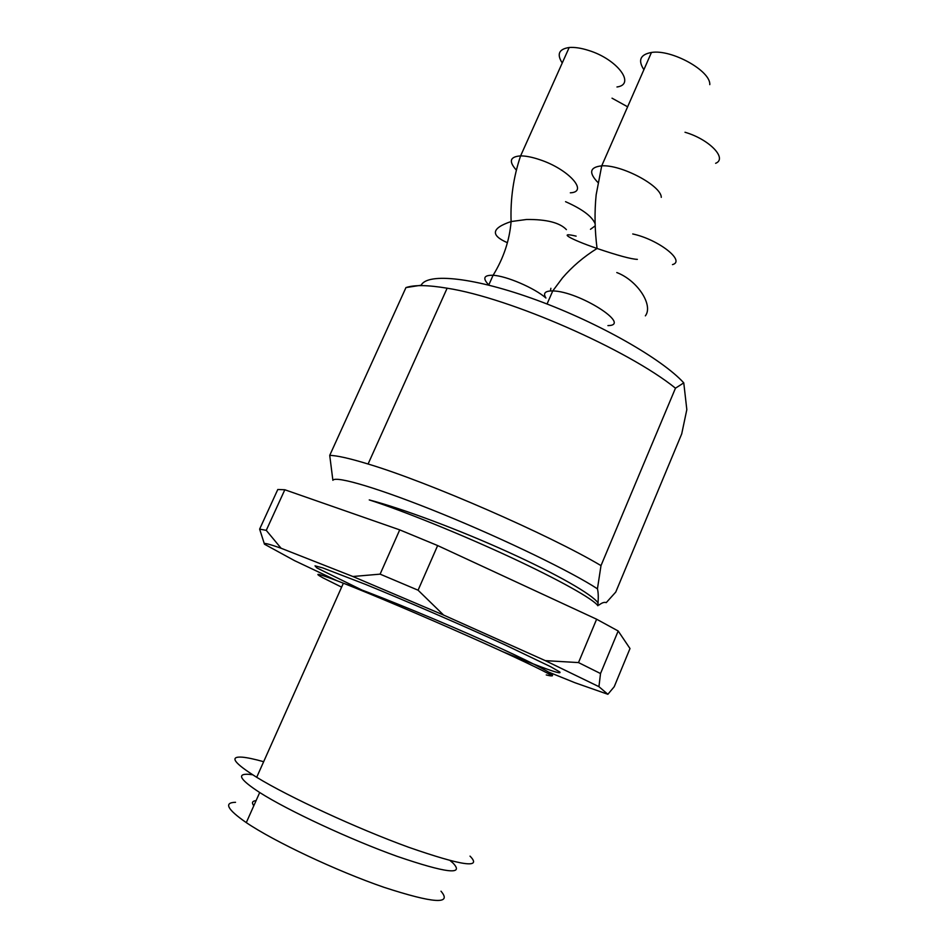 <?xml version="1.0" encoding="UTF-8"?>
<svg xmlns="http://www.w3.org/2000/svg" width="948" height="948" viewBox="0 0 948 948"><rect width="100%" height="100%" fill="white"/><g stroke="black" fill="none" stroke-linecap="round" stroke-linejoin="round"><path stroke-width="1.42" d="M256.09 800.633C252.275 801.001 251.504 802.719 253.791 805.788M715.621 163.305C727.78 158.577 709.199 139.214 685.001 132.258M627.623 106.804L612.029 98.177M616.97 86.979C636.132 84.502 617.326 59.167 588.554 50.422C581.065 48.04 574.606 47.068 569.179 47.507C558.882 49.059 556.571 54.214 562.247 62.983M709.779 84.645C710.87 70.899 671.587 49.059 651.454 52.46C640.255 54.522 637.731 60.269 643.893 69.678M598.129 603.023C592.429 594.538 557.495 574.452 508.306 552.127C459.152 529.802 402.521 508.614 369.246 499.916C402.509 510.569 460.373 533.949 509.811 556.926C559.308 579.927 593.59 599.231 597.892 605.748L598.022 603.106C598.484 597.003 598.295 592.239 597.441 588.827C572.13 572.13 505.355 539.685 442.87 514.195C380.302 488.647 335.616 475.41 332.878 480.292L329.726 455.396L405.957 287.588L421.185 285.218C427.489 272.491 474.806 277.361 536.876 300.161C598.863 322.841 662.142 359.019 683.769 382.874L686.826 409.619L681.707 433.911L615.762 592.062L606.234 602.644C604.492 601.885 602.087 602.679 599.006 605.014M683.769 382.874L675.474 388.182L600.996 565.612L597.441 588.827M329.726 455.396C336.753 455.478 349.539 458.346 368.085 464.01C428.022 481.88 548.88 534.613 600.996 565.612M405.957 287.588C414.169 284.779 427.892 284.981 447.136 288.204C509.514 297.767 627.777 349.587 675.474 388.182M548.157 671.883L574.891 682.714L607.881 694.292L598.935 686.672L600.522 673.542L618.179 630.989L629.993 648.539L614.221 686.719L607.881 694.292M281.082 548.24L266.258 530.359L284.827 489.761L399.724 529.873L380.112 574.144L352.869 576.503L281.082 548.24C268.462 543.808 262.952 542.469 264.551 544.247L294.508 560.624L336.99 580.721M284.827 489.761L277.788 489.5L259.634 529.114L264.314 543.714M418.08 590.201L437.644 545.562L596.624 619.222L578.505 662.581L545.29 660.638L443.593 615.062L418.08 590.201L380.112 574.144M235.531 802.304C223.598 802.565 227.188 809.343 246.29 822.615C274.173 841.54 336.611 870.999 384.141 887.364C433.532 903.42 452.48 904.7 440.998 891.203M252.63 774.753L248.08 774.267C236.502 773.829 240.377 779.92 259.705 792.516C287.884 810.516 350.25 839.572 397.378 856.435C446.318 873.144 464.84 875.312 452.919 862.964L450.205 860.665M263.651 761.706C254.526 759.147 247.428 757.63 242.356 757.168C228.954 756.184 233.729 762.879 256.695 777.289C288.713 796.936 357.325 828.623 408.813 847.322C462.103 865.844 482.496 868.783 470.018 856.127M545.29 660.638L598.935 686.672M352.869 576.503L443.593 615.062M578.505 662.581L600.522 673.542M259.634 529.114L266.258 530.359M596.624 619.222L618.179 630.989M399.724 529.873L437.644 545.562M607.917 325.602C632.636 325.448 578.944 291.19 552.755 290.929C545.076 290.835 542.813 293.193 545.941 298.028C534.577 288.038 506.386 275.904 493.09 275.287C483.753 275.027 482.331 278.25 488.801 284.933M645.363 315.85C653.575 305.22 637.494 280.395 616.793 272.55M566.394 229.617C559.818 222.662 546.534 219.284 526.578 219.486L511.102 221.548C491.479 228.16 490.246 235.211 507.393 242.7M637.364 259.373C631.261 259.136 617.835 255.498 597.062 248.471C569.475 238.991 557.543 231.679 576.123 236.147M672.476 264.611C685.985 261.103 658.422 239.429 632.743 233.966M590.486 229.298L595.19 225.873M595.107 223.728C592.156 216.476 582.309 209.129 565.553 201.687M570.329 192.811C588.957 192.065 568.693 169.182 539.839 159.714C532.314 157.167 525.915 155.887 520.606 155.887C509.906 156.645 508.507 161.409 516.411 170.178M661.277 197.35C661.396 185.725 621.26 164.383 601.719 165.853C589.727 167.144 588.483 172.69 597.963 182.514M551.238 675.403C545.87 671.658 513.129 656.087 467.98 636.049C422.879 616.01 371.58 594.289 343.377 583.198C318.824 573.647 311.999 571.845 322.901 577.818L341.612 587.144M369.578 593.792L316.928 567.947L315.02 565.849L322.664 567.888L365.786 584.489C406.656 601.174 462.6 625.419 504.846 644.759L550.61 666.693L559.699 671.919C562.839 675.272 543.868 668.541 502.807 651.726M569.179 47.507L520.606 155.887C513.472 176.921 510.308 198.807 511.102 221.548C509.526 240.472 503.518 258.389 493.09 275.287L488.73 285.087M651.454 52.46L601.719 165.853L596.162 194.767C594.408 212.151 594.716 230.056 597.062 248.471C583.743 256.778 572.201 266.601 562.46 277.942L552.755 290.929L547.043 304M550.895 288.287L550.385 290.941M368.085 464.01L447.136 288.204M256.695 777.289L343.377 583.198C371.971 593.258 423.566 614.162 468.916 634.082C514.302 654.025 546.878 669.952 551.772 674.395C553.762 676.22 551.926 676.398 546.249 674.94M246.29 822.615L259.705 792.516"/></g></svg>
